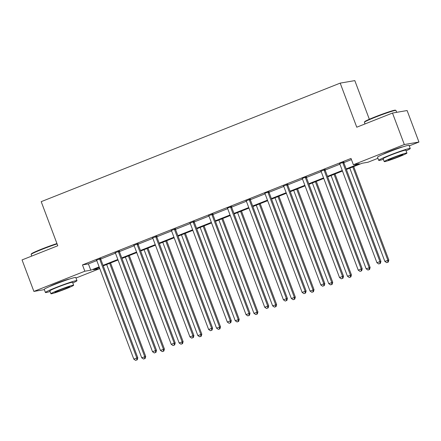 <?xml version="1.0" encoding="UTF-8"?>
<svg xmlns="http://www.w3.org/2000/svg" width="441" height="441" viewBox="0 0 441 441"><rect width="100%" height="100%" fill="white"/><g stroke="black" fill="none" stroke-linecap="round" stroke-linejoin="round"><path stroke-width="0.66" d="M50.053 286.341A10.518 0.617 -20.6 0 1 56.696 283.326A10.518 0.617 -20.6 0 1 69.435 279.054M383.328 154.196A10.518 0.617 -20.6 0 1 389.976 151.186A10.518 0.617 -20.6 0 1 402.71 146.914M369.343 119.274L354.812 80.615L340.193 83.117L41.2 201.664L57.777 245.758L22.05 259.92L33.891 291.418L84.837 271.215L90.769 270.201L99.137 266.882M340.193 83.117L356.763 127.206L392.49 113.045L407.109 110.542L418.95 142.041L409.265 145.877M377.926 158.302L367.998 162.238L362.072 163.253L346.378 169.476M99.021 267.549L99.462 268.718L75.99 278.023M346.174 168.936L359.305 163.727L353.379 164.741L351.008 158.44L82.473 264.914L88.398 263.905L96.772 260.581M100.708 259.021L115.47 253.167M119.406 251.607L134.174 245.753M138.11 244.193L152.878 238.338M156.814 236.778L171.577 230.924M175.512 229.364L190.28 223.51M194.216 221.944L208.979 216.09M212.92 214.53L227.683 208.676M231.619 207.116L246.387 201.261M250.323 199.701L265.085 193.847M269.021 192.287L283.789 186.433M287.725 184.873L302.493 179.018M306.429 177.453L321.191 171.599M325.127 170.039L339.895 164.184M343.831 162.624L351.449 159.603M343.809 162.167L339.509 163.65M325.111 169.581L320.954 171.229M306.407 176.995L302.107 178.478M287.708 184.41L283.552 186.058M269.004 191.824L264.705 193.307M250.301 199.238L246.15 200.887M231.602 206.658L227.302 208.135M212.898 214.072L208.747 215.715M194.194 221.487L190.043 223.135M175.496 228.901L171.34 230.549M156.792 236.315L152.641 237.964M138.094 243.73L133.937 245.378M119.39 251.15L115.239 252.792M100.686 258.564L96.535 260.207M392.49 113.045L404.331 144.538L418.95 142.041M44.343 289.627L33.891 291.418M82.473 264.914L84.837 271.215M353.379 164.741L404.331 144.538M103.051 265.333L117.841 259.468M121.755 257.913L136.545 252.054M140.453 250.499L155.243 244.639M159.157 243.085L173.947 237.219M177.861 235.67L192.645 229.805M196.559 228.256L211.349 222.391M215.263 220.842L230.053 214.976M233.962 213.422L248.752 207.562M252.665 206.008L267.455 200.148M271.369 198.593L286.159 192.728M290.068 191.179L304.858 185.314M308.772 183.765L323.562 177.899M327.476 176.35L342.26 170.485M99.341 267.422L93.531 269.727L99.462 268.718M342.464 171.025L327.68 176.891M323.766 178.445L308.976 184.305M305.062 185.859L290.272 191.719M286.363 193.274L271.573 199.139M267.659 200.688L252.869 206.553M248.956 208.102L234.165 213.968M230.257 215.517L215.467 221.382M211.553 222.937L196.763 228.796M192.849 230.351L178.065 236.211M174.151 237.765L159.361 243.63M155.447 245.179L140.657 251.045M136.749 252.594L121.959 258.459M118.045 260.008L103.255 265.873M88.398 263.905L90.769 270.201M342.822 162.332L342.822 162.547A1.351 1.29 -99.7 0 0 342.911 163.049L379.944 261.568L376.945 262.753L339.917 164.239A1.351 1.29 -99.7 0 0 339.653 163.804M343.815 161.941L343.809 162.376A1.351 1.29 -99.7 0 0 343.903 162.883L380.93 261.397L379.944 261.568L379.955 263.509L378.758 263.988L379.955 263.509M380.351 263.442L380.93 261.397M376.945 262.753L378.758 263.988M349.785 168.126L384.85 261.403L388.835 260.047L353.699 166.571M387.86 262.158L386.658 262.638L388.256 262.092L387.86 262.158L387.848 260.218L352.783 166.935M386.658 262.638L384.85 261.403M388.835 260.047L388.256 262.092M364.409 122.256L364.646 121.738A16.449 0.965 -20.6 0 1 375.214 116.837A16.449 0.965 -20.6 0 1 395.384 110.184L395.902 110.415A16.852 0.992 159.4 0 0 375.236 117.234A16.852 0.992 159.4 0 0 364.409 122.256A16.852 0.992 159.4 0 0 364.404 122.317L365.01 123.938M396.657 112.334L395.952 110.459A16.852 0.992 159.4 0 0 395.902 110.415M406.078 150.811A16.852 0.992 159.4 0 0 410.251 148.507A16.852 0.992 159.4 0 0 389.535 155.282A16.852 0.992 159.4 0 0 378.703 160.364A16.852 0.992 159.4 0 0 383.361 159.35M410.251 148.507L409.066 145.359A16.852 0.992 159.4 0 0 388.356 152.128A16.852 0.992 159.4 0 0 377.518 157.216L378.703 160.364M384.21 161.604L383.119 158.705A12.133 0.711 -20.6 0 1 390.919 155.045A12.133 0.711 -20.6 0 1 405.836 150.166L406.927 153.066A12.133 0.711 159.4 0 0 392.01 157.944A12.133 0.711 159.4 0 0 384.21 161.604A12.133 0.711 159.4 0 0 399.122 156.726A12.133 0.711 159.4 0 0 406.927 153.066M393.273 157.724A7.817 0.458 159.4 0 0 388.245 160.083A7.817 0.458 159.4 0 0 397.859 156.941A7.817 0.458 159.4 0 0 402.887 154.582A7.817 0.458 159.4 0 0 393.273 157.724M57.082 243.912A16.852 0.992 159.4 0 0 41.961 249.38A16.852 0.992 159.4 0 0 31.135 254.396L31.372 253.878A16.449 0.965 -20.6 0 1 41.939 248.978A16.449 0.965 -20.6 0 1 56.95 243.564M72.804 282.951A16.852 0.992 159.4 0 0 76.977 280.647A16.852 0.992 159.4 0 0 56.261 287.422A16.852 0.992 159.4 0 0 45.429 292.51A16.852 0.992 159.4 0 0 50.087 291.49M76.977 280.647L75.791 277.499A16.852 0.992 159.4 0 0 55.075 284.274A16.852 0.992 159.4 0 0 44.243 289.357L45.429 292.51M50.936 293.745L49.844 290.851A12.133 0.711 -20.6 0 1 57.644 287.185A12.133 0.711 -20.6 0 1 72.561 282.312L73.647 285.206A12.133 0.711 159.4 0 0 58.736 290.084A12.133 0.711 159.4 0 0 50.936 293.745A12.133 0.711 159.4 0 0 65.847 288.866A12.133 0.711 159.4 0 0 73.647 285.206M59.998 289.869A7.817 0.458 159.4 0 0 54.971 292.229A7.817 0.458 159.4 0 0 64.584 289.087A7.817 0.458 159.4 0 0 69.612 286.727A7.817 0.458 159.4 0 0 59.998 289.869M31.135 254.396A16.852 0.992 159.4 0 0 31.124 254.463L31.735 256.083M324.124 169.746L324.118 169.961A1.351 1.29 -99.7 0 0 324.212 170.469L361.24 268.982L358.241 270.173L321.213 171.654A1.351 1.29 -99.7 0 0 320.949 171.218L320.811 171.064M325.111 169.355L325.111 169.791A1.351 1.29 -99.7 0 0 325.199 170.298L362.226 268.812L361.24 268.982L361.251 270.928L360.054 271.402L361.251 270.928M361.648 270.857L362.226 268.812M358.241 270.173L360.054 271.402M305.42 177.166L305.42 177.376A1.351 1.29 -99.7 0 0 305.508 177.883L342.541 276.397L339.542 277.587L302.509 179.068A1.351 1.29 -99.7 0 0 302.25 178.633M306.407 176.769L306.407 177.21A1.351 1.29 -99.7 0 0 306.495 177.712L343.528 276.231L342.541 276.397L342.552 278.343L341.351 278.817L342.552 278.343M342.949 278.277L343.528 276.231M339.542 277.587L341.351 278.817M331.086 175.54L366.146 268.817L370.131 267.461L335 173.991M369.156 269.572L367.959 270.052L369.552 269.506L369.156 269.572L369.145 267.632L334.085 174.349M367.959 270.052L366.146 268.817M370.131 267.461L369.552 269.506M312.382 182.954L347.447 276.237L351.427 274.875L316.296 181.405M350.457 276.992L349.255 277.466L350.849 276.92L350.457 276.992L350.441 275.046L315.381 181.769M349.255 277.466L347.447 276.237M351.427 274.875L350.849 276.92M286.716 184.581L286.716 184.79A1.351 1.29 -99.7 0 0 286.804 185.297L323.837 283.811L320.839 285.002L283.811 186.488A1.351 1.29 -99.7 0 0 283.546 186.047L283.409 185.893M287.708 184.189L287.703 184.625A1.351 1.29 -99.7 0 0 287.797 185.126L324.824 283.646L323.837 283.811L323.848 285.757L322.652 286.231L323.848 285.757M324.245 285.691L324.824 283.646M320.839 285.002L322.652 286.231M268.018 191.995L268.012 192.21A1.351 1.29 -99.7 0 0 268.106 192.711L305.133 291.231L302.14 292.416L265.107 193.902A1.351 1.29 -99.7 0 0 264.843 193.467M269.004 191.603L269.004 192.039A1.351 1.29 -99.7 0 0 269.093 192.541L306.12 291.06L305.133 291.231L305.15 293.171L303.948 293.645L305.15 293.171M305.541 293.105L306.12 291.06M302.14 292.416L303.948 293.645M249.314 199.409L249.314 199.624A1.351 1.29 -99.7 0 0 249.402 200.126L286.435 298.645L283.436 299.83L246.409 201.316A1.351 1.29 -99.7 0 0 246.144 200.881L246.001 200.721M250.306 199.018L250.301 199.453A1.351 1.29 -99.7 0 0 250.389 199.96L287.422 298.474L286.435 298.645L286.446 300.586L285.244 301.065L286.446 300.586M286.843 300.519L287.422 298.474M283.436 299.83L285.244 301.065M293.684 190.369L328.743 283.651L332.729 282.295L297.592 188.82M331.753 284.406L330.557 284.88L332.15 284.34L331.753 284.406L331.742 282.461L296.677 189.183M330.557 284.88L328.743 283.651M332.729 282.295L332.15 284.34M274.98 197.783L310.04 291.066L314.025 289.709L278.894 196.234M313.049 291.821L311.853 292.295L313.446 291.755L313.049 291.821L313.038 289.875L277.979 196.598M311.853 292.295L310.04 291.066M314.025 289.709L313.446 291.755M256.276 205.203L291.341 298.48L295.327 297.124L260.19 203.648M294.351 299.235L293.149 299.709L294.742 299.169L294.351 299.235L294.334 297.295L259.275 204.012M293.149 299.709L291.341 298.48M295.327 297.124L294.742 299.169M237.578 212.617L272.637 305.894L276.623 304.538L241.486 211.063M275.647 306.649L274.451 307.129L276.044 306.583L275.647 306.649L275.636 304.709L240.571 211.426M274.451 307.129L272.637 305.894M276.623 304.538L276.044 306.583M218.874 220.031L253.933 313.308L257.919 311.952L222.788 218.482M256.943 314.064L255.747 314.543L257.34 313.998L256.943 314.064L256.932 312.123L221.873 218.841M255.747 314.543L253.933 313.308M257.919 311.952L257.34 313.998M200.17 227.446L235.235 320.728L239.22 319.367L204.084 225.897M238.245 321.483L237.043 321.958L238.642 321.412L238.245 321.483L238.234 319.538L203.169 226.261M237.043 321.958L235.235 320.728M239.22 319.367L238.642 321.412M181.471 234.86L216.531 328.143L220.517 326.787L185.385 233.311M219.541 328.898L218.345 329.372L219.938 328.832L219.541 328.898L219.53 326.952L184.47 233.675M218.345 329.372L216.531 328.143M220.517 326.787L219.938 328.832M162.768 242.274L197.833 335.557L201.818 334.201L166.681 240.725M200.842 336.312L199.641 336.786L201.234 336.246L200.842 336.312L200.826 334.366L165.766 241.089M199.641 336.786L197.833 335.557M201.818 334.201L201.234 336.246M144.069 249.694L179.129 342.971L183.114 341.615L147.978 248.14M182.139 343.726L180.942 344.2L182.535 343.66L182.139 343.726L182.127 341.786L147.062 248.504M180.942 344.2L179.129 342.971M183.114 341.615L182.535 343.66M230.61 206.823L230.61 207.038A1.351 1.29 -99.7 0 0 230.704 207.54L267.731 306.06L264.732 307.245L227.705 208.731A1.351 1.29 -99.7 0 0 227.44 208.295M231.602 206.432L231.597 206.868A1.351 1.29 -99.7 0 0 231.69 207.375L268.718 305.889L267.731 306.06L267.742 308L266.546 308.48L267.742 308M268.139 307.934L268.718 305.889M264.732 307.245L266.546 308.48M211.912 214.238L211.912 214.453A1.351 1.29 -99.7 0 0 212 214.96L249.027 313.474L246.034 314.665L209.001 216.145A1.351 1.29 -99.7 0 0 208.736 215.71L208.599 215.555M212.898 213.846L212.898 214.282A1.351 1.29 -99.7 0 0 212.986 214.789L250.019 313.303L249.027 313.474L249.044 315.42L247.842 315.894L249.044 315.42M249.435 315.348L250.019 313.303M246.034 314.665L247.842 315.894M193.208 221.658L193.208 221.867A1.351 1.29 -99.7 0 0 193.296 222.374L230.329 320.888L227.33 322.079L190.303 223.559A1.351 1.29 -99.7 0 0 190.038 223.124L189.895 222.97M194.2 221.261L194.194 221.702A1.351 1.29 -99.7 0 0 194.288 222.203L231.316 320.723L230.329 320.888L230.34 322.834L229.144 323.308L230.34 322.834M230.737 322.768L231.316 320.723M227.33 322.079L229.144 323.308M174.509 229.072L174.504 229.281A1.351 1.29 -99.7 0 0 174.597 229.789L211.625 328.302L208.626 329.493L171.599 230.974A1.351 1.29 -99.7 0 0 171.334 230.538L171.196 230.384M175.496 228.681L175.496 229.116A1.351 1.29 -99.7 0 0 175.584 229.618L212.612 328.137L211.625 328.302L211.636 330.248L210.44 330.722L211.636 330.248M212.033 330.182L212.612 328.137M208.626 329.493L210.44 330.722M155.805 236.486L155.805 236.701A1.351 1.29 -99.7 0 0 155.894 237.203L192.926 335.722L189.928 336.907L152.895 238.394A1.351 1.29 -99.7 0 0 152.636 237.958L152.492 237.798M156.792 236.095L156.792 236.53A1.351 1.29 -99.7 0 0 156.88 237.032L193.913 335.551L192.926 335.722L192.938 337.663L191.736 338.137L192.938 337.663M193.334 337.597L193.913 335.551M189.928 336.907L191.736 338.137M137.101 243.901L137.101 244.116A1.351 1.29 -99.7 0 0 137.19 244.617L174.223 343.137L171.224 344.322L134.196 245.808A1.351 1.29 -99.7 0 0 133.932 245.372L133.794 245.213M138.094 243.509L138.088 243.945A1.351 1.29 -99.7 0 0 138.182 244.452L175.209 342.966L174.223 343.137L174.234 345.077L173.037 345.551L174.234 345.077M174.63 345.011L175.209 342.966M171.224 344.322L173.037 345.551M118.403 251.315L118.403 251.53A1.351 1.29 -99.7 0 0 118.491 252.031L155.519 350.551L152.525 351.736L115.492 253.222A1.351 1.29 -99.7 0 0 115.228 252.787L115.09 252.627M119.39 250.923L119.39 251.359A1.351 1.29 -99.7 0 0 119.478 251.866L156.511 350.38L155.519 350.551L155.535 352.491L154.333 352.971L155.535 352.491M155.927 352.425L156.511 350.38M152.525 351.736L154.333 352.971M125.365 257.109L160.425 350.386L164.41 349.029L129.279 255.554M163.435 351.141L162.238 351.615L163.832 351.075L163.435 351.141L163.424 349.2L128.364 255.918M162.238 351.615L160.425 350.386M164.41 349.029L163.832 351.075M99.699 258.729L99.699 258.944A1.351 1.29 -99.7 0 0 99.787 259.451L136.82 357.965L133.821 359.156L96.794 260.637A1.351 1.29 -99.7 0 0 96.529 260.201L96.386 260.047M100.691 258.338L100.686 258.773A1.351 1.29 -99.7 0 0 100.774 259.28L137.807 357.794L136.82 357.965L136.831 359.911L135.635 360.385L136.831 359.911M137.228 359.839L137.807 357.794M133.821 359.156L135.635 360.385M106.661 264.523L141.726 357.8L145.712 356.444L110.575 262.974M144.736 358.555L143.534 359.035L145.128 358.489L144.736 358.555L144.72 356.615L109.66 263.332M143.534 359.035L141.726 357.8M145.712 356.444L145.128 358.489M342.822 162.547L343.809 162.376M342.911 163.049L343.903 162.883M324.118 169.961L325.111 169.791M324.212 170.469L325.199 170.298M305.42 177.376L306.407 177.21M305.508 177.883L306.495 177.712M286.716 184.79L287.703 184.625M286.804 185.297L287.797 185.126M268.012 192.21L269.004 192.039M268.106 192.711L269.093 192.541M249.314 199.624L250.301 199.453M249.402 200.126L250.389 199.96M230.61 207.038L231.597 206.868M230.704 207.54L231.69 207.375M211.912 214.453L212.898 214.282M212 214.96L212.986 214.789M193.208 221.867L194.194 221.702M193.296 222.374L194.288 222.203M174.504 229.281L175.496 229.116M174.597 229.789L175.584 229.618M155.805 236.701L156.792 236.53M155.894 237.203L156.88 237.032M137.101 244.116L138.088 243.945M137.19 244.617L138.182 244.452M118.403 251.53L119.39 251.359M118.491 252.031L119.478 251.866M99.699 258.944L100.686 258.773M99.787 259.451L100.774 259.28"/></g></svg>
